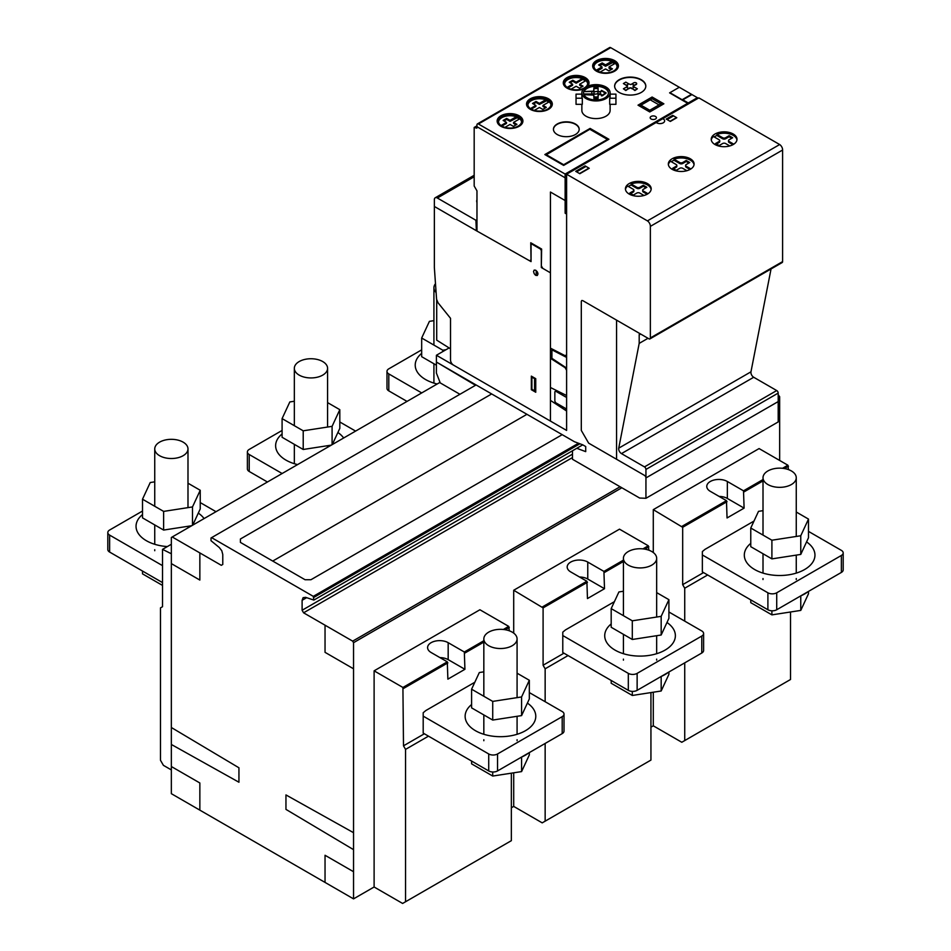 <?xml version="1.0" encoding="UTF-8"?>
<svg xmlns="http://www.w3.org/2000/svg" width="951" height="951" viewBox="0 0 951 951"><rect width="100%" height="100%" fill="white"/><g stroke="black" fill="none" stroke-linecap="round" stroke-linejoin="round"><path stroke-width="1.43" d="M294.334 401.251L289.829 401.94L282.09 418.606L303.214 430.815L332.089 426.345L339.816 409.679L327.584 402.618M331.305 445.127L303.214 449.478L282.09 437.27L282.09 418.606M303.214 449.478L303.214 430.815M332.089 444.676L332.089 426.345M339.816 409.679L339.816 428.342L332.291 444.557M306.65 377.606A16.619 9.593 0 0 0 327.013 370.819A16.619 9.593 0 0 0 327.584 368.334A16.619 9.593 0 0 0 313.129 358.824A16.619 9.593 0 0 0 294.893 365.85A16.619 9.593 0 0 0 294.334 368.334A16.619 9.593 0 0 0 306.65 377.606M343.656 437.995A35.33 20.399 0 0 0 337.89 432.503M282.09 433.941A35.33 20.399 0 0 0 275.624 445.698A35.33 20.399 0 0 0 297.604 464.587M433.918 320.653L429.412 321.355L421.673 338.021L442.809 350.218L446.007 349.73M436.414 365.196L421.673 356.684L421.673 338.021M442.809 351.573L442.809 350.218M435.487 283.671A16.619 9.593 0 0 0 434.488 285.264A16.619 9.593 0 0 0 433.918 287.749A16.619 9.593 0 0 0 436.105 292.504M421.673 353.356A35.33 20.399 0 0 0 415.218 365.113A35.33 20.399 0 0 0 437.187 383.99M154.74 481.836L150.234 482.537L142.507 499.204L163.631 511.4L192.494 506.931L200.233 490.276L187.989 483.203M191.71 525.725L163.631 530.064L142.507 517.867L142.507 499.204M163.631 530.064L163.631 511.4M192.494 525.261L192.494 506.931M200.233 490.276L200.233 508.94L192.708 525.142M167.067 458.192A16.619 9.593 0 0 0 187.418 451.404A16.619 9.593 0 0 0 187.989 448.931A16.619 9.593 0 0 0 173.534 439.41A16.619 9.593 0 0 0 155.31 446.447A16.619 9.593 0 0 0 154.74 448.931A16.619 9.593 0 0 0 167.067 458.192M204.073 518.58A35.33 20.399 0 0 0 198.295 513.1M142.507 514.539A35.33 20.399 0 0 0 136.041 526.295A35.33 20.399 0 0 0 167.376 546.563M162.526 585.424L142.507 573.857L142.507 571.052M529.327 692.578L562.196 711.55A6.241 3.602 180 0 1 564.014 714.106A6.241 3.602 180 0 1 562.196 716.65L497.539 753.965A6.241 3.602 180 0 1 488.719 753.965L423.195 716.139L423.195 712.739L425.834 710.54L474.811 682.259M564.014 714.106L564.014 731.069A6.241 3.602 0 0 1 562.196 733.613L497.539 770.94A6.241 3.602 180 0 1 488.719 770.94L423.195 733.102L423.195 716.139M471.589 689.202L471.589 707.865L492.725 720.062L521.588 715.604L529.327 698.937L529.327 680.274L521.588 696.94L492.725 701.398L471.589 689.202L479.328 672.535L483.833 671.834M521.588 715.604L521.588 696.94M492.725 720.062L492.725 701.398M517.082 673.201L529.327 680.274M496.16 629.657A16.619 9.593 180 0 1 517.082 638.929A16.619 9.593 180 0 1 504.755 648.202A16.619 9.593 180 0 1 484.404 641.414A16.619 9.593 180 0 1 483.833 638.929A16.619 9.593 180 0 1 496.16 629.657M527.389 703.098A35.33 20.399 180 0 1 535.782 716.293A35.33 20.399 180 0 1 525.439 730.713A35.33 20.399 180 0 1 486.936 735.135A35.33 20.399 180 0 1 465.134 716.293A35.33 20.399 180 0 1 471.589 704.536M521.481 757.115A35.33 20.399 0 0 0 525.439 755.142A35.33 20.399 0 0 0 528.839 752.871M471.589 761.05L471.589 763.855L492.725 776.052L521.588 771.594L521.588 757.067M521.588 771.594L529.327 754.928L529.327 752.586M492.725 776.052L492.725 771.986M808.493 531.395L841.362 550.367A6.241 3.602 180 0 1 843.192 552.923A6.241 3.602 180 0 1 841.362 555.467L776.717 592.794A6.241 3.602 180 0 1 767.897 592.794L702.361 554.956L702.373 551.556L705.012 549.357L753.988 521.077M843.192 552.923L843.192 569.887A6.241 3.602 0 0 1 841.362 572.431L776.717 609.757A6.241 3.602 180 0 1 767.897 609.757L702.361 571.92L702.361 554.956M750.767 528.019L750.767 546.682L771.903 558.879L800.766 554.421L808.493 537.755L808.493 519.091L800.766 535.758L771.903 540.216L750.767 528.019L758.506 511.353L763.011 510.663M800.766 554.421L800.766 535.758M771.903 558.879L771.903 540.216M796.26 512.018L808.493 519.091M775.327 468.474A16.619 9.593 180 0 1 796.26 477.747A16.619 9.593 180 0 1 783.933 487.019A16.619 9.593 180 0 1 763.582 480.231A16.619 9.593 180 0 1 763.011 477.747A16.619 9.593 180 0 1 775.327 468.474M806.567 541.915A35.33 20.399 180 0 1 814.959 555.111A35.33 20.399 180 0 1 804.617 569.53A35.33 20.399 180 0 1 766.114 573.952A35.33 20.399 180 0 1 744.312 555.111A35.33 20.399 180 0 1 750.767 543.354M800.659 595.932A35.33 20.399 0 0 0 804.617 593.971A35.33 20.399 0 0 0 808.017 591.688M750.767 599.867L750.767 602.672L771.903 614.869L800.766 610.411L800.766 595.885M800.766 610.411L808.493 593.745L808.493 591.403M771.903 614.869L771.903 610.804M668.91 611.992L701.779 630.965A6.241 3.602 180 0 1 703.609 633.509A6.241 3.602 180 0 1 701.779 636.053L637.134 673.379A6.241 3.602 180 0 1 628.314 673.379L562.778 635.541L562.778 632.153L565.429 629.942L614.405 601.662M703.609 633.509L703.609 650.472A6.241 3.602 0 0 1 701.779 653.016L637.134 690.343A6.241 3.602 180 0 1 628.314 690.343L562.778 652.517L562.778 635.541M611.184 608.604L611.184 627.268L632.308 639.476L661.171 635.006L668.91 618.34L668.91 599.677L661.171 616.343L632.308 620.813L611.184 608.604L618.911 591.95L623.416 591.249M661.171 635.006L661.171 616.343M632.308 639.476L632.308 620.813M656.665 592.616L668.91 599.677M635.743 549.06A16.619 9.593 180 0 1 656.665 558.332A16.619 9.593 180 0 1 644.35 567.604A16.619 9.593 180 0 1 623.987 560.817A16.619 9.593 180 0 1 623.416 558.332A16.619 9.593 180 0 1 635.743 549.06M666.984 622.501A35.33 20.399 180 0 1 675.376 635.708A35.33 20.399 180 0 1 665.022 650.127A35.33 20.399 180 0 1 626.531 654.55A35.33 20.399 180 0 1 604.717 635.708A35.33 20.399 180 0 1 611.184 623.939M661.076 676.518A35.33 20.399 0 0 0 665.022 674.556A35.33 20.399 0 0 0 668.434 672.274M611.184 680.452L611.184 683.258L632.308 695.466L661.171 690.997L661.171 676.482M661.171 690.997L668.91 674.33L668.91 672M632.308 695.466L632.308 691.389M216.008 511.686L200.233 502.58M142.507 511.032L109.638 530.016A6.241 3.602 0 0 0 107.808 532.56A6.241 3.602 0 0 0 109.638 535.104L162.526 565.643M107.808 532.56L107.808 549.523A6.241 3.602 0 0 0 109.638 552.067L162.526 582.606M421.673 349.861L388.804 368.833A6.241 3.602 0 0 0 386.986 371.377A6.241 3.602 0 0 0 388.804 373.921L421.721 392.929M386.986 371.377L386.986 388.341A6.241 3.602 0 0 0 388.804 390.885L407.028 401.405M355.603 431.1L339.816 421.982M282.09 430.446L249.221 449.419A6.241 3.602 0 0 0 247.391 451.963A6.241 3.602 0 0 0 249.221 454.519L282.138 473.515M247.391 451.963L247.391 468.938A6.241 3.602 0 0 0 249.221 471.482L267.445 482.002M684.732 621.122L684.732 588.205L682.675 584.651L682.675 527.294L653.289 509.653L653.289 552.531M653.289 692.221L653.289 725.815L681.796 742.267L684.732 740.567L684.732 662.859M790.531 611.992L790.531 679.49L681.796 742.267M653.289 509.653L759.088 448.575L787.88 465.205L788.474 469.616M707.651 574.975L684.732 588.205M682.675 584.651L703.538 572.597M726.469 500.666L727.051 517.962L744.098 508.131L743.504 490.823L727.349 481.491A12.054 6.954 0 0 0 714.213 479.982A12.054 6.954 0 0 0 706.771 486.413A12.054 6.954 0 0 0 710.302 491.334L726.469 500.666L682.093 526.283M682.675 527.294L727.051 501.676M743.504 490.823L763.011 479.566M782.53 468.296L787.88 465.205M684.732 740.567L790.531 679.49M719.122 496.422A12.054 6.954 180 0 1 727.349 498.455L744.098 508.131M744.098 491.845L763.011 480.921M784.432 468.558L788.474 466.216M545.149 701.719L545.149 668.803L543.092 665.236L543.092 607.891L513.706 590.25L513.706 633.128M513.706 772.806L513.706 806.4L542.213 822.865L545.149 821.165L545.149 743.456M650.936 692.578L650.936 760.087L542.213 822.865M513.706 590.25L619.493 529.16L648.297 545.791L648.879 550.201M568.068 655.56L545.149 668.803M543.092 665.236L563.955 653.194M586.874 581.251L587.468 598.559L604.503 588.717L603.921 571.408L587.766 562.077A12.054 6.954 0 0 0 574.63 560.567A12.054 6.954 0 0 0 567.188 566.998A12.054 6.954 0 0 0 570.719 571.92L586.874 581.251L542.498 606.869M543.092 607.891L587.468 582.274M603.921 571.408L623.416 560.151M642.935 548.882L648.297 545.791M545.149 821.165L650.936 760.087M579.528 577.007A12.054 6.954 180 0 1 587.766 579.052L604.503 588.717M604.503 572.431L623.416 561.506M644.837 549.143L648.879 546.813M402.915 687.466L374.112 670.835L374.112 886.998L402.618 903.45L405.554 901.75L405.554 749.388L403.497 745.822L402.915 687.466L447.291 661.837L447.873 679.145L464.92 669.302L464.338 652.006L448.171 642.674A12.054 6.954 0 0 0 435.035 641.164A12.054 6.954 0 0 0 427.593 647.595A12.054 6.954 0 0 0 431.124 652.517L447.291 661.837M511.353 773.175L511.353 840.672L402.618 903.45M374.112 670.835L479.91 609.757L508.702 626.376L509.296 630.798M428.485 736.157L405.554 749.388M403.497 745.822L424.36 733.78M403.497 688.476L447.873 662.859M464.338 652.006L483.833 640.736M503.352 629.479L508.702 626.376M405.554 901.75L511.353 840.672M439.944 657.605A12.054 6.954 180 0 1 448.171 659.637L464.92 669.302M464.92 653.016L483.833 642.103M505.254 629.74L509.296 627.398M171.346 769.918L163.406 765.341L160.469 760.253L160.469 607.891L162.526 606.702L162.526 549.357L171.346 553.767M163.12 549.012L171.346 544.269M211.609 537.648L313.295 596.36L313.866 600.081L305.604 597.335L303.096 597.668L302.109 600.307L302.109 610.257L303.583 612.813L352.666 641.14L353.546 642.674L353.546 898.873L171.346 793.681L171.346 537.481L172.226 536.97L221.31 565.31L222.772 564.454L222.772 554.492L221.785 550.724L219.277 547.503L211.015 540.703L211.015 537.981L476.082 384.953M353.546 898.873L374.112 886.998M511.353 807.756L513.706 806.4M650.936 727.17L653.289 725.815M779.654 460.45L779.654 396.662L778.191 394.796M353.546 642.674L621.847 487.768M778.191 397.506L779.654 396.662M352.666 641.14L620.088 486.746M303.583 612.813L572.478 457.562M302.109 610.257L572.478 454.174M302.109 600.307L306.65 597.68M313.866 600.081L582.761 444.842L574.428 441.728L436.414 362.046L475.5 385.286M313.866 597.371L579.908 443.772M313.295 596.36L578.493 443.249M172.226 536.97L440.016 382.361M585.994 87.017A14.134 8.155 180 0 1 605.977 87.017A14.134 8.155 180 0 1 610.114 92.782A14.134 8.155 180 0 1 605.977 98.559A14.134 8.155 180 0 1 590.583 100.319A14.134 8.155 180 0 1 581.857 92.782A14.134 8.155 180 0 1 585.994 87.017M581.857 104.325L581.857 110.435A14.134 8.155 0 0 0 590.583 117.972A14.134 8.155 0 0 0 605.977 116.2A14.134 8.155 0 0 0 610.114 110.435L610.114 104.325M610.114 94.137L615.939 94.137L615.939 104.325L609.674 104.325L609.674 98.215A14.134 8.155 0 0 0 610.114 96.182L610.114 92.782M598.072 88.407L598.072 91.106L598.072 87.718L593.911 87.718L593.662 91.451L583.688 91.593A12.47 7.204 180 0 1 597.026 85.614A12.47 7.204 180 0 1 608.462 92.782A12.47 7.204 180 0 1 597.038 99.962A12.47 7.204 180 0 1 583.688 93.983L593.674 94.125L593.911 97.858L598.06 97.858L598.31 94.125L600.973 94.327L601.484 95.528L605.787 93.471L601.496 90.725L600.14 91.926L600.14 94.327M600.973 94.327L598.892 94.66L598.892 93.983L600.973 93.983L601.484 95.195L602.387 95.088L606.037 92.794L601.496 90.381L600.973 91.593L598.892 91.593L600.14 91.593L600.14 93.983L600.14 91.926M600.973 91.165L600.973 91.926M606.037 93.127L602.387 95.766L601.484 95.873L600.973 94.672M598.892 94.66L598.06 95.148M598.892 93.983L598.31 94.803M598.06 97.858L598.06 98.535L593.911 98.535L593.911 97.858L598.06 97.858L598.072 91.997L596.479 91.379L593.911 91.997L593.911 87.718L598.072 87.718L598.072 91.997M593.911 95.148L583.95 94.66M583.688 93.983L593.079 93.983L593.079 94.672M608.45 93.127A12.47 7.204 0 0 0 597.335 86.303A12.47 7.204 0 0 0 583.95 91.593M576.033 94.137L576.044 104.325L582.309 104.325L582.309 98.215L576.044 98.215L576.033 94.137L581.857 94.137M581.857 92.782L581.857 96.182A14.134 8.155 0 0 0 582.309 98.215M576.044 104.325L576.044 98.215M615.939 98.215L609.674 98.215M476.974 201.03A12.672 7.323 0 0 0 476.76 201.838M476.974 202.658A12.672 7.323 180 0 1 476.701 201.16A12.672 7.323 180 0 1 476.974 199.662A12.672 7.323 0 0 0 476.974 202.658M437.365 198.022L475.904 220.275L476.38 230.724L434.357 206.462L434.357 199.674A4.161 2.401 60 0 1 435.225 197.772A4.161 2.401 60 0 1 437.365 198.022L474.18 176.767M476.38 230.724L531.05 261.608L531.05 244.633L531.93 244.122L540.453 249.043L541.333 250.565L541.333 267.54L550.439 272.806M476.38 225.637L476.974 225.292M476.201 220.775L476.974 220.335M474.18 127.446L476.82 128.159L476.974 124.843A2.068 1.201 60 0 1 477.402 123.903A2.068 1.201 60 0 1 478.436 123.999L565.132 174.057L565.132 200.518L550.439 192.043L550.439 421.091L453.461 365.101A4.161 2.401 60 0 1 450.524 360.001L450.524 318.312L450.524 348.815L436.711 340.161L436.711 299.815L438.042 302.787L450.524 318.312L438.042 302.787L436.58 299.292L434.357 267.54L434.357 206.462L476.974 231.057L476.974 190.854L474.18 186.016L474.18 127.446L476.974 125.841M618.423 66.059A12.886 7.442 0 0 0 616.403 62.231A12.886 7.442 0 0 0 602.078 59.069A12.886 7.442 0 0 0 592.663 66.059M616.403 61.898A12.886 7.442 180 0 1 618.423 65.892A12.886 7.442 180 0 1 612.468 72.169A12.886 7.442 180 0 1 594.684 69.898A12.886 7.442 180 0 1 592.663 65.892A12.886 7.442 180 0 1 601.935 58.76A12.886 7.442 180 0 1 616.403 61.898M579.183 129.431A12.886 7.442 0 0 0 575.414 124.343A12.886 7.442 0 0 0 557.203 124.343A12.886 7.442 0 0 0 553.434 129.431M575.414 134.519A12.886 7.442 180 0 1 557.203 134.519A12.886 7.442 180 0 1 553.434 129.265A12.886 7.442 180 0 1 557.203 124.01A12.886 7.442 180 0 1 571.242 122.394A12.886 7.442 180 0 1 579.195 129.265A12.886 7.442 180 0 1 575.414 134.519M645.8 86.256A15.585 8.999 0 0 0 636.053 78.077A15.585 8.999 0 0 0 619.208 80.062A15.585 8.999 0 0 0 614.643 86.256M641.247 92.449A15.585 8.999 180 0 1 619.208 92.449A15.585 8.999 180 0 1 614.643 86.089A15.585 8.999 180 0 1 619.208 79.718A15.585 8.999 180 0 1 636.183 77.768A15.585 8.999 180 0 1 645.812 86.089A15.585 8.999 180 0 1 641.247 92.449M589.026 83.034A12.886 7.442 0 0 0 585.257 77.946A12.886 7.442 0 0 0 567.046 77.946A12.886 7.442 0 0 0 563.277 83.034M583.498 88.966A12.886 7.442 180 0 1 567.046 88.122A12.886 7.442 180 0 1 563.277 82.856A12.886 7.442 180 0 1 567.046 77.602A12.886 7.442 180 0 1 585.257 77.602A12.886 7.442 180 0 1 589.038 82.856A12.886 7.442 180 0 1 587.67 86.196M552.293 104.241A12.886 7.442 0 0 0 544.21 97.501A12.886 7.442 0 0 0 530.313 99.154A12.886 7.442 0 0 0 526.545 104.241M548.525 109.329A12.886 7.442 180 0 1 530.313 109.329A12.886 7.442 180 0 1 526.533 104.075A12.886 7.442 180 0 1 530.313 98.809A12.886 7.442 180 0 1 544.352 97.204A12.886 7.442 180 0 1 552.305 104.075A12.886 7.442 180 0 1 548.525 109.329M522.907 121.205A12.886 7.442 0 0 0 514.824 114.477A12.886 7.442 0 0 0 500.927 116.117A12.886 7.442 0 0 0 497.159 121.205M519.139 126.293A12.886 7.442 180 0 1 500.927 126.293A12.886 7.442 180 0 1 497.147 121.039A12.886 7.442 180 0 1 500.927 115.772A12.886 7.442 180 0 1 514.966 114.168A12.886 7.442 180 0 1 522.919 121.039A12.886 7.442 180 0 1 519.139 126.293M500.285 124.961A11.567 6.669 180 0 1 498.467 121.371A11.567 6.669 180 0 1 504.47 115.523A11.567 6.669 180 0 1 516.25 115.749L519.781 117.781A11.555 6.669 180 0 1 521.588 121.371A11.555 6.669 180 0 1 515.585 127.232A11.555 6.669 180 0 1 503.816 127.006L500.285 125.532M517.154 115.701L517.154 117.734L510.033 121.371L506.657 119.422L504.006 120.955M519.389 119.03L517.154 117.734M516.25 115.749L516.25 117.781M500.678 125.758L506.503 122.394L503.127 120.444L506.657 118.411L510.033 120.361L516.25 116.771A11.567 6.669 0 0 0 498.502 121.883M510.033 120.361L510.033 121.371M506.657 118.411L506.657 119.422M506.503 122.394L506.503 123.404L501.557 126.269M519.781 117.448L519.781 118.804L513.564 122.394L516.94 124.343L513.409 126.376L510.033 124.426L504.945 127.363M513.564 122.394L513.564 123.416L516.06 124.854M521.552 121.883A11.555 6.669 0 0 0 519.781 118.804M529.671 107.998A11.567 6.669 180 0 1 527.864 104.408A11.567 6.669 180 0 1 533.868 98.559A11.567 6.669 180 0 1 545.636 98.785L549.167 100.818A11.555 6.669 180 0 1 550.974 104.408A11.555 6.669 180 0 1 544.971 110.257A11.555 6.669 180 0 1 533.202 110.031L529.671 108.569M546.54 98.726L546.54 100.77L539.419 104.408L536.043 102.458L533.392 103.98M548.775 102.054L546.54 100.77M545.636 98.785L545.636 100.818M530.064 108.794L535.889 105.43L532.512 103.481L536.043 101.436L539.419 103.386L545.636 99.796A11.567 6.669 0 0 0 527.888 104.919M539.419 103.386L539.419 104.408M536.043 101.436L536.043 102.458M535.889 105.43L535.889 106.441L530.943 109.306M549.167 100.473L549.167 101.84L542.95 105.43L546.326 107.38L542.795 109.413L539.419 107.463L534.331 110.399M542.95 105.43L542.95 106.441L545.446 107.879M550.95 104.919A11.555 6.669 0 0 0 549.167 101.84M566.404 86.791A11.567 6.669 180 0 1 564.597 83.201A11.567 6.669 180 0 1 570.6 77.352A11.567 6.669 180 0 1 582.369 77.578L585.899 79.611A11.555 6.669 180 0 1 587.706 83.201A11.555 6.669 180 0 1 581.703 89.049A11.555 6.669 180 0 1 569.934 88.823L566.404 87.361M585.899 79.611L585.899 80.633L579.682 84.223L583.058 86.172L579.528 88.205L576.151 86.256L571.064 89.192M582.369 77.578L582.369 79.611L576.151 83.201L572.775 81.251L570.125 82.773M583.272 77.518L583.272 79.563L582.369 79.611M566.796 87.587L572.621 84.223L569.245 82.273L572.775 80.229L576.151 82.178L582.369 78.588A11.567 6.669 0 0 0 564.621 83.712M576.151 82.178L576.151 83.201M572.775 80.229L572.775 81.251M572.621 84.223L572.621 85.233L567.676 88.098M579.682 84.223L579.682 85.233L582.178 86.672M587.682 83.712A11.555 6.669 0 0 0 585.899 80.633M565.132 174.057L697.368 97.703L610.685 47.657A2.068 1.201 -120 0 0 609.639 47.55L477.402 123.903M590.107 128.421L544.852 154.549L590.107 129.098L608.913 139.274L590.107 128.421L607.748 139.274L563.658 164.725L546.029 154.549L590.107 129.098L546.326 154.716M585.507 80.847L583.272 79.563M623.392 83.545L626.34 85.233L628.754 83.843L625.817 82.143L623.392 83.545L626.507 85.483M628.754 83.843L626.507 85.233L627.541 86.184L626.507 85.233M631.987 83.843L634.412 85.233L636.231 84.175A1.664 0.963 0 0 0 636.659 83.545A1.664 0.963 0 0 0 636.171 82.856L636.1 82.82A1.664 0.963 0 0 0 633.818 82.785L630.905 84.556L628.754 83.938M636.635 83.712A1.664 0.963 180 0 1 636.659 83.878A1.664 0.963 180 0 1 636.231 84.52L634.246 85.483M623.404 88.8L625.817 90.535L628.754 88.502L626.34 87.1L623.404 88.8L625.817 90.19L628.754 88.502M629.847 87.777L628.754 88.74L629.847 88.122M627.541 85.84L626.507 87.1L628.754 88.407M630.941 87.801L631.987 88.407L634.246 87.1L632.974 86.172L634.246 85.233L631.987 83.938M634.246 85.233L633.021 86.339M631.987 88.407L634.923 90.535L637.348 88.8L634.4 87.1L631.987 88.502L634.923 90.19L637.348 88.8M631.987 88.74L630.941 88.146M607.451 139.44L590.107 129.431M615.285 62.302L615.285 63.325A11.555 6.669 0 0 1 617.08 66.57M615.285 62.647L611.755 60.602A11.567 6.669 0 0 0 599.986 60.377A11.567 6.669 0 0 0 593.983 66.237A11.567 6.669 0 0 0 595.79 69.827L599.32 71.86A11.555 6.669 0 0 0 611.101 72.086A11.555 6.669 0 0 0 617.104 66.237A11.555 6.669 0 0 0 615.285 62.647M612.658 60.555L612.658 62.588L605.537 66.237L602.161 64.288L599.808 65.643M614.608 63.717L612.658 62.588M611.755 60.602L611.755 62.647M595.885 70.445L602.019 66.915L598.631 64.965L602.161 62.921L605.537 64.87L611.755 61.28A11.567 6.669 0 0 0 593.995 66.57M602.019 66.915L602.019 68.27L597.062 71.123M605.537 64.87L605.537 66.237M600.057 72.11L605.537 68.948L608.913 70.897L612.444 68.864L609.068 66.915L615.285 63.325M609.068 66.915L609.068 68.27L611.267 69.542M602.161 62.921L602.161 64.288M565.132 213.19L566.606 214.082L566.606 430.423L550.439 421.091L550.439 192.043L565.132 200.518L566.606 199.674L565.132 200.518L565.132 213.19L566.606 212.346M697.368 98.726L697.368 97.703M565.132 177.789L476.974 126.721M459.927 394.285L440.242 382.908L436.414 373.065L436.414 355.258L566.606 430.423L566.606 410.059L565.714 408.538L555.729 402.76L554.849 401.239L554.849 391.729L555.729 391.23L565.714 396.995L566.606 396.484L566.606 368.073L551.913 358.313L551.913 349.825L566.261 357.243L566.606 356.459L566.606 174.223L647.429 220.882A4.41 2.544 60 0 1 650.353 226.374L650.353 337.95A2.08 1.201 60 0 1 649.925 338.901A2.08 1.201 60 0 1 648.891 338.794L582.761 300.623L581.727 300.516L581.299 301.467L581.299 430.423L588.645 443.142L581.299 430.423L581.299 301.467L581.727 300.516L582.761 300.623L616.557 320.13L616.557 459.262L588.645 443.142L644.481 475.381A2.08 1.201 60 0 1 645.943 477.937L645.943 469.437A2.08 1.201 -120 0 0 644.481 466.893L621.467 453.603A3.947 2.282 60 0 1 618.732 448.171L639.191 343.382L639.191 334.895A2.271 1.308 60 0 1 639.654 333.908A2.271 1.308 60 0 1 640.249 333.813L616.557 320.13L616.557 459.262L644.481 475.381A2.08 1.201 60 0 1 645.943 477.925L778.191 401.572L778.191 393.096A2.08 1.201 -120 0 0 776.717 390.552L753.703 377.262A3.947 2.282 60 0 1 750.969 371.817L771.047 268.967M639.191 343.382L648 338.294M639.191 334.895L640.653 334.051M736.942 139.952A12.886 7.442 0 0 0 716.947 134.448L716.947 135.47A12.886 7.442 0 0 0 715.009 136.385A12.886 7.442 0 0 0 714.165 136.92M729.797 145.943L725.589 143.506A2.08 1.201 180 0 0 722.653 143.518L719.122 145.551L715.592 143.506L719.122 141.473A2.08 1.201 180 0 0 719.729 140.629A2.08 1.201 180 0 0 719.122 139.773L713.416 136.48A12.886 7.442 0 0 0 711.289 139.952M733.221 144.528A12.886 7.442 180 0 1 719.182 146.145A12.886 7.442 180 0 1 711.229 139.274A12.886 7.442 180 0 1 713.416 135.125A12.886 7.442 180 0 1 715.009 134.008A12.886 7.442 180 0 1 729.048 132.403A12.886 7.442 180 0 1 737.001 139.274A12.886 7.442 180 0 1 733.221 144.528M694.04 164.725A12.886 7.442 0 0 0 681.213 157.961A12.886 7.442 0 0 0 674.033 159.221L679.739 162.514A2.08 1.201 0 0 0 682.687 162.514L686.206 160.481L689.737 162.514L686.206 164.547A2.08 1.201 0 0 0 685.6 165.403A2.08 1.201 0 0 0 686.206 166.247L690.89 168.945M681.213 156.606A12.886 7.442 180 0 1 694.099 164.036A12.886 7.442 180 0 1 691.912 168.184A12.886 7.442 180 0 1 681.213 171.477A12.886 7.442 180 0 1 668.327 164.036A12.886 7.442 180 0 1 681.213 156.606M651.138 189.487A12.886 7.442 0 0 0 638.311 182.735A12.886 7.442 0 0 0 631.131 183.995L636.837 187.288A2.08 1.201 0 0 0 639.785 187.288L643.304 185.255L646.835 187.288L643.304 189.32A2.08 1.201 0 0 0 642.698 190.164A2.08 1.201 0 0 0 643.304 191.02L647.988 193.719M638.311 181.379A12.886 7.442 180 0 1 651.185 188.809A12.886 7.442 180 0 1 649.01 192.958A12.886 7.442 180 0 1 638.311 196.251A12.886 7.442 180 0 1 625.425 188.809A12.886 7.442 180 0 1 638.311 181.379M643.993 195.49L639.773 193.053A2.08 1.201 0 0 0 636.837 193.053L633.307 195.086L629.788 193.053L633.307 191.02A2.08 1.201 0 0 0 633.913 190.164A2.08 1.201 0 0 0 633.307 189.32L627.601 186.027A12.886 7.442 0 0 0 625.473 189.487M633.913 190.164L633.913 191.187A2.08 1.201 180 0 1 633.307 192.031L630.668 193.564M647.12 194.242L643.304 192.031A2.08 1.201 180 0 1 642.698 191.187L642.698 190.164M643.304 185.255L643.304 186.265L639.785 188.298A2.08 1.201 180 0 1 636.837 188.298L631.131 185.005A12.886 7.442 0 0 0 628.361 186.467M645.943 187.799L643.304 186.265M631.131 183.995L631.131 185.005M686.895 170.716L682.675 168.279A2.08 1.201 0 0 0 679.739 168.279L676.22 170.324L672.69 168.279L676.22 166.247A2.08 1.201 0 0 0 676.827 165.403A2.08 1.201 0 0 0 676.209 164.547L670.514 161.254A12.886 7.442 0 0 0 668.387 164.725M676.827 165.403L676.827 166.413A2.08 1.201 180 0 1 676.22 167.269L673.57 168.791M690.022 169.468L686.206 167.269A2.08 1.201 180 0 1 685.6 166.413L685.6 165.403M686.206 160.481L686.206 161.492L682.687 163.524A2.08 1.201 180 0 1 679.739 163.536L674.033 160.244A12.886 7.442 0 0 0 671.263 161.694M688.857 163.025L686.206 161.492M674.033 159.221L674.033 160.244M647.429 220.882L779.665 144.54L698.842 97.87L566.606 174.223M719.729 140.629L719.729 141.64A2.08 1.201 180 0 1 719.122 142.495L716.472 144.017M733.792 144.183L729.108 141.473A2.08 1.201 180 0 1 728.502 140.629A2.08 1.201 180 0 1 729.108 139.785L732.639 137.74L729.108 135.708L725.589 137.74A2.08 1.201 180 0 1 722.641 137.74L716.947 134.448M729.108 135.708L729.108 136.73L725.589 138.763A2.08 1.201 180 0 1 722.641 138.763L716.947 135.47M732.924 144.695L729.108 142.495A2.08 1.201 180 0 1 728.502 141.64L728.502 140.629M731.759 138.252L729.108 136.73M436.414 355.258L449.05 347.959M576.781 448.29L585.709 451.63L585.709 446.542L582.761 444.842M645.943 498.288L778.191 421.935L778.191 401.584L645.943 477.937L645.943 498.288L639.643 498.039L572.478 459.262L572.478 451.523A7.073 4.077 60 0 1 572.526 450.75M649.925 338.901L782.162 262.547A2.08 1.201 -120 0 0 782.602 261.608L782.602 150.02A4.41 2.544 -120 0 0 779.665 144.54M650.353 226.374L782.602 150.02M619.208 92.449A15.585 8.999 0 0 0 645.277 88.407A15.585 8.999 0 0 0 626.186 77.388A15.585 8.999 0 0 0 619.208 92.449M557.203 134.519A12.886 7.442 0 0 0 578.755 131.19A12.886 7.442 0 0 0 562.98 122.085A12.886 7.442 0 0 0 557.203 134.519M651.09 118.994A3.115 1.795 0 0 0 656.297 118.197A3.115 1.795 0 0 0 652.481 115.986A3.115 1.795 0 0 0 651.09 118.994M544.852 154.549L563.658 165.403L546.029 154.549M563.658 165.403L608.913 139.274M607.748 139.274L563.658 164.725M663.869 103.814L652.113 97.026L638.014 105.169L649.771 111.956L663.869 103.814L660.933 103.814L649.771 110.257L640.95 105.169L652.113 98.726L660.933 103.814M659.031 104.907L650.211 99.819M649.771 111.956L649.771 110.257M688.262 102.97L682.83 99.831M687.68 103.302L669.599 92.865L679.299 87.266M669.92 92.687L682.117 99.724M691.936 94.565L682.236 100.164M691.496 94.315L681.796 99.914M652.113 97.026L652.113 98.726M640.95 105.169L638.014 105.169M587.171 97.882A12.47 7.204 0 0 0 608.034 94.648A12.47 7.204 0 0 0 592.758 85.828A12.47 7.204 0 0 0 587.171 97.882M593.911 91.997L593.911 97.858M593.911 96.99L598.06 96.99M598.06 88.586L593.911 88.586M591.831 93.983L591.831 91.593M593.911 91.106L583.7 91.593M593.911 93.578L595.492 94.197L598.06 93.578M593.674 94.125L593.079 93.983M541.333 266.185L541.618 249.043L530.753 242.767L531.05 260.241M529.576 260.752L530.753 260.075M541.618 266.351L542.795 268.384M566.606 354.794L565.132 355.722L550.439 348.137M537.767 272.949L536.186 272.378L537.874 273.353M537.386 272.045L536.186 271.701L537.612 272.521M537.065 271.534L535.603 270.179M534.949 274.72L536.209 275.445L536.186 271.701M566.606 395.521L550.439 387.497M566.606 370.319L565.132 367.692L550.439 358.313M566.606 411.022L550.439 400.395M535.746 378.676L531.336 376.132L531.336 389.696L535.746 392.252L535.746 378.676M535.746 379.187L531.894 377.274L531.894 389.197L534.569 390.956L534.569 378.593M535.746 391.729L534.569 390.956M535.449 391.539L535.449 379.033M534.189 273.698L533.535 271.522L534.189 270.096L535.746 270.262L537.303 271.903L537.945 274.078L537.303 275.493L535.746 275.35L534.189 273.698M656.19 122.501A4.684 2.71 0 0 0 663.275 122.81A4.684 2.71 0 0 0 662.74 118.709M589.228 168.279L579.825 173.712L575.712 171.335L585.115 165.902L589.228 168.279M579.528 173.546L588.931 168.113M585.994 166.413L576.591 171.846M676.803 117.722L670.336 121.455L666.223 119.077L672.69 115.344L676.803 117.722M670.039 121.288L676.506 117.555M673.57 115.856L667.103 119.588M491.667 393.94L240.413 539.003L240.413 542.403L305.057 579.73L310.941 579.73L562.196 434.666M526.937 414.303L273.056 560.876M325.04 625.199L325.04 652.338L353.546 668.803M199.853 552.923L199.853 580.062L171.346 563.61M325.04 882.409L325.04 855.27L353.546 871.722M353.546 832.696L285.954 794.929L285.954 809.384L353.546 849.659M171.346 727.503L238.939 767.79L238.939 782.233L171.346 744.467M199.853 810.133L199.853 782.982L171.346 766.53M488.719 770.94L488.719 753.965M497.539 770.94L497.539 753.965M562.196 733.613L562.196 716.65M767.897 609.757L767.897 592.794M776.717 609.757L776.717 592.794M841.362 572.431L841.362 555.467M628.314 690.343L628.314 676.767A6.241 3.602 0 0 0 628.314 676.779L628.314 673.379M637.134 690.343L637.134 673.379M701.779 653.016L701.779 636.053M109.638 552.067L109.638 535.104M388.804 390.885L388.804 373.921M249.221 471.482L249.221 454.519M727.349 481.491L727.349 498.455M587.766 562.077L587.766 579.052M448.171 642.674L448.171 659.637M475.904 220.275L476.974 219.657M476.32 223.877L476.974 223.509M478.436 123.999L610.685 47.657M645.943 469.437L778.191 393.096M644.481 466.893L776.717 390.552M621.467 453.603L753.703 377.262M618.732 448.171L750.969 371.817M633.307 191.02L633.307 192.031M643.304 191.02L643.304 192.031M639.785 187.288L639.785 188.298M636.837 187.288L636.837 188.298M676.22 166.247L676.22 167.269M686.206 166.247L686.206 167.269M682.687 162.514L682.687 163.524M679.739 162.514L679.739 163.536M719.122 141.473L719.122 142.495M722.641 137.74L722.641 138.763M729.108 141.473L729.108 142.495M725.589 137.74L725.589 138.763M650.353 337.95L782.602 261.608M294.334 368.334L294.334 425.679M294.334 444.343L294.334 463.696M327.584 447.279L327.584 445.71M327.584 427.047L327.584 368.334M433.918 287.749L433.918 345.082M433.918 363.746L433.918 383.11M154.74 448.931L154.74 506.265M154.74 524.928L154.74 544.293M154.74 549.714L154.74 550.724M187.989 527.864L187.989 526.295M187.989 507.632L187.989 448.931M517.082 740.722L517.082 739.723M517.082 734.291L517.082 716.293M517.082 697.63L517.082 638.929M483.833 740.722L483.833 739.723M483.833 734.291L483.833 714.926M483.833 696.263L483.833 638.929M796.26 579.539L796.26 578.541M796.26 573.108L796.26 555.111M796.26 536.447L796.26 477.747M763.011 579.539L763.011 578.541M763.011 573.108L763.011 553.755M763.011 535.092L763.011 477.747M656.665 660.137L656.665 659.126M656.665 653.694L656.665 635.708M656.665 617.044L656.665 558.332M623.416 660.137L623.416 659.126M623.416 653.694L623.416 634.341M623.416 615.677L623.416 558.332M435.225 197.772L474.18 175.281"/></g></svg>
